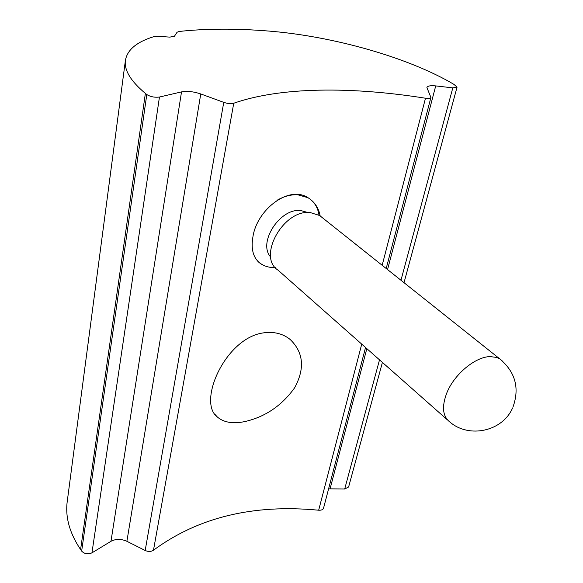 <?xml version="1.0" encoding="UTF-8"?>
<svg xmlns="http://www.w3.org/2000/svg" width="583" height="583" viewBox="0 0 583 583"><rect width="100%" height="100%" fill="white"/><g stroke="black" fill="none" stroke-linecap="round" stroke-linejoin="round"><path stroke-width="0.87" d="M263.574 265.338L260.164 263.363C253.153 257.854 250.756 248.905 252.971 236.523C257.263 208.954 289.962 184.184 309.026 198.409C315.002 202.461 318.719 208.313 320.176 215.958M263.56 332.864C225.541 337.725 197.12 402.008 217.321 416.969C223.61 422.456 232.741 424.001 244.707 421.611C265.141 416.969 281.771 405.702 294.612 387.826C305.047 368.522 303.575 352.409 290.181 339.488C282.893 333.636 274.025 331.428 263.56 332.864M425.488 98.228C351.44 86.452 280.7 86.831 233.747 103.235C231.05 103.949 227.72 103.657 223.748 102.36L200.763 93.943C193.614 91.56 187.201 90.875 181.517 91.888L159.458 97.033C154.692 97.631 150.465 96.8 146.785 94.541L145.371 93.389C131.037 81.438 124.354 70.63 125.33 60.967C126.89 50.072 136.502 41.932 154.152 36.554L157.898 36.299L169.777 37.115L174.412 36.277L177.072 32.247L179.105 31.467C206.047 28.538 235.765 28.392 268.267 31.023C332.842 36.095 408.698 57.52 453.931 84.382L457.065 87.093L452.809 87.873L435.72 85.905C430.473 85.38 427.536 85.934 426.902 87.559L430.917 97.463C430.502 98.418 428.694 98.673 425.488 98.228L382.171 265.294M365.548 347.504L323.572 508.063C323.018 509.651 321.386 510.365 318.675 510.212C253.277 503.96 198.213 517.289 153.482 550.206C151.121 551.751 148.352 551.846 145.182 550.498L126.89 541.294C121.169 538.779 115.864 538.779 110.974 541.294L91.954 552.852C87.916 554.542 84.484 553.959 81.649 551.103L80.592 549.558C69.851 533.532 65.354 517.85 67.103 502.51L67.366 500.491M382.404 362.407L348.619 486.98L344.706 488.969L328.593 488.838M447.547 419.993L278.098 270.199C257.008 257.241 283.163 209.355 310.171 212.533L319.608 215.506L322.137 217.517M276.976 200.326C284.125 196.238 291.092 194.394 297.855 194.802L307.758 197.637M310.571 199.51C315.214 203.285 318.019 208.488 318.981 215.112M275.263 267.568L273.485 267.582C268.282 267.444 263.764 265.972 259.938 263.159L258.735 262.19M233.747 103.235L153.482 550.206M361.73 344.13L318.675 510.212M181.517 91.888L110.974 541.294M200.763 93.943L126.89 541.294M223.748 102.36L145.182 550.498M435.72 85.905L387.557 269.579M366.831 348.641L330.087 488.787M452.809 87.873L400.966 280.248M379.511 359.849L344.706 488.969M145.371 93.389L80.592 549.558M146.785 94.541L81.649 551.103M159.458 97.033L91.954 552.852M270.745 257.088C257.467 243.024 279.723 208.022 300.66 210.507L307.853 212.511M512.595 407.932C502.524 431.435 468.965 438.715 449.704 421.903C442.57 416.189 441.63 406.482 446.877 392.767C454.295 374.22 475.385 356.694 490.194 356.599L496.701 357.437L499.718 358.837L502.058 360.688M215.316 414.761L217.321 416.969M430.917 97.463L386.201 268.501M457.065 87.093L404.019 282.682M125.33 60.967L67.103 502.51M257.671 261.133L260.164 263.363M512.96 407.123C519.781 388.074 515.372 371.983 499.718 358.837L319.608 215.506"/></g></svg>
